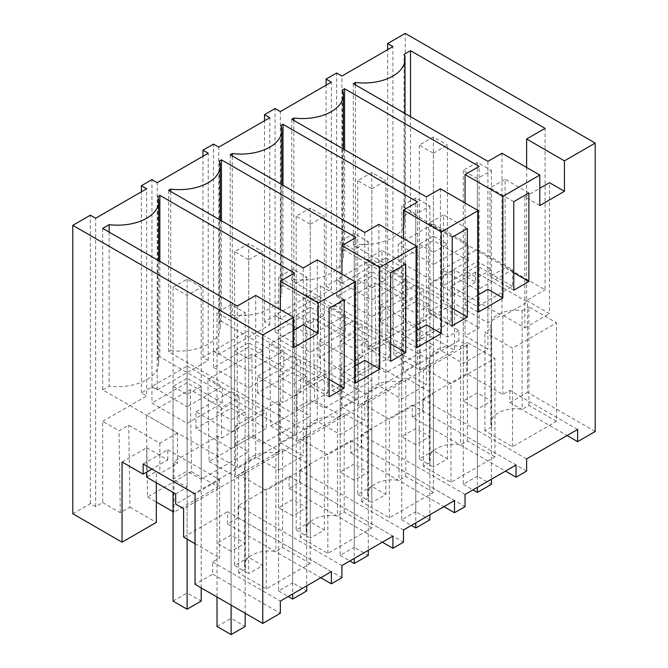 <?xml version="1.0" encoding="UTF-8"?>
<svg xmlns="http://www.w3.org/2000/svg" width="668" height="668" viewBox="0 0 668 668"><rect width="100%" height="100%" fill="white"/><g stroke="black" fill="none" stroke-linecap="round" stroke-linejoin="round"><path stroke-width="0.5" stroke-dasharray="3.34 2.5" d="M387.649 331.971L392.926 335.019L385.887 339.077L403.48 349.239L393.803 354.817L420.189 370.055L454.49 350.249L405.242 321.817L387.649 331.971L387.649 49.649M392.926 335.019L392.926 46.601M405.242 321.817L405.242 33.4M385.887 339.077L385.887 257.84L341.916 283.224L341.916 76.052M539.794 205.535L524.839 196.901L524.839 327.913L501.977 314.711L501.977 153.239M353.347 83.667L353.347 245.139L487.907 322.828L501.977 314.711M487.907 322.828L487.907 161.355M353.347 245.139L355.409 243.954A41.049 23.697 0 0 0 404.95 220.766A41.049 23.697 0 0 0 404.056 215.864L404.056 54.392M355.409 84.861L355.409 243.954M404.056 215.864L410.519 212.14L545.08 289.82L545.08 128.356M410.519 116.675L410.519 212.14M526.618 167.459L526.618 300.483L545.08 289.82M526.618 300.483L549.48 313.684L549.48 182.681M595.205 431.495L527.486 392.392L527.486 302.011L475.599 272.051L475.599 282.205L454.49 270.022L454.49 350.249M341.916 283.224L336.639 280.176L336.639 73.004M336.639 280.176L326.084 286.271L326.084 85.195M420.189 370.055L420.189 319.279L423.704 321.308L406.119 331.462L402.604 329.433L358.624 354.817L362.139 356.854L344.554 367.008L341.039 364.978L297.06 390.363L300.583 392.392L282.99 402.545L279.474 400.516L235.495 425.908L239.019 427.938L221.425 438.091L217.91 436.062L173.93 461.446L177.454 463.483L159.861 473.637L156.345 471.608L146.668 477.194M420.189 319.279L429.866 313.693L429.866 284.242L454.49 270.022M393.803 354.817L392.575 272.87L423.704 290.839L423.704 321.308M392.575 272.87L402.253 267.284L403.48 349.239M385.887 257.84L402.253 267.284M190.297 389.653L191.524 471.608L147.553 496.992L146.317 415.045L190.297 389.653L221.425 407.63L239.019 397.468L239.019 427.938M146.317 415.045L177.454 433.014L177.454 463.483M72.795 513.75L90.38 503.597L95.658 506.645L102.697 502.578L102.697 421.333L119.054 430.785L128.732 425.199L159.861 443.168L177.454 433.014M102.697 421.333L146.668 395.949L146.668 188.777M326.084 286.271L331.361 289.319L280.351 318.77L275.074 315.722L264.52 321.817L269.797 324.857L218.787 354.307L213.509 351.268L208.232 354.307L202.955 357.355L208.232 360.403L157.222 389.853L151.945 386.805L141.391 392.901L146.668 395.949M374.99 283.023L376.218 364.978L354.232 377.671L389.411 357.355L354.232 337.048L319.045 357.355L354.232 377.671L332.238 390.363L331.011 308.407L374.99 283.023L406.119 300.992L423.704 290.839M331.011 308.407L362.139 326.385L362.139 356.854M313.426 318.569L314.653 400.516L292.667 413.216L327.846 392.901L292.667 372.594L257.489 392.901L292.667 413.208L270.674 425.908L269.446 343.953L313.426 318.569L344.554 336.538L362.139 326.385M269.446 343.953L300.583 361.931L300.583 392.392M195.924 428.447L195.924 411.789L231.103 432.096L231.103 448.754L266.281 428.447L231.103 408.131L195.924 428.447L231.103 448.754L209.117 461.454L207.882 379.499L251.861 354.107L282.99 372.084L300.583 361.931M207.882 379.499L239.019 397.468M526.609 471.099L422.827 411.179L412.273 417.275L505.501 471.099M422.827 411.179L422.827 398.996L526.609 458.916M422.827 398.996L466.798 373.604L502.862 394.429L509.901 390.363L577.62 429.466M491.673 426.885L484.918 430.785L512.531 446.725L556.511 421.341L556.511 322.828L512.531 348.22L484.918 332.272L491.673 328.372L491.673 426.885A24.875 14.362 0 0 1 490.83 423.161A24.875 14.362 0 0 1 522.142 409.292L528.897 405.392L556.511 421.341M477.353 409.15L463.283 401.025L477.353 392.901L491.431 401.025L477.353 409.15L477.353 277.738L463.283 269.613L477.353 261.489L491.431 269.613L477.353 277.738M509.901 390.363L509.901 402.553L567.065 435.553M509.901 402.553L527.486 392.392M524.839 196.901L539.794 188.276M513.784 201.678L490.036 187.975L505.133 179.249L505.133 267.776L513.784 272.769M528.881 192.96L505.133 179.249M513.784 290.204L490.036 276.494L505.133 267.776M524.839 327.913L549.48 313.684M433.382 281.195L468.56 260.879L468.56 244.229L433.382 264.536L433.382 281.195L398.203 260.879L398.203 244.229L433.382 264.536M468.56 260.879L433.382 240.572L398.203 260.879M512.531 286.271L477.353 265.956L442.174 286.271L477.353 306.579L512.531 286.271L512.531 269.613L477.353 249.306L442.174 269.613L477.353 289.929L512.531 269.613M475.599 272.051L450.975 286.271L502.862 316.231L502.862 394.429M502.862 316.231L527.486 302.011M450.975 286.271L450.975 296.425L475.599 282.205M429.866 284.242L450.975 296.425M429.866 313.693L458.891 330.443L458.891 340.605L466.798 345.172L466.798 373.604M458.891 330.443L447.451 337.048L433.382 328.923L419.312 337.048L433.382 345.172L385.887 372.594L371.817 364.469L357.747 372.594L371.817 380.718L324.322 408.131L310.253 400.007L296.183 408.131L310.253 416.256L262.758 443.677L248.688 435.553L234.618 443.677L248.688 451.802L201.202 479.223L187.123 471.099L187.123 378.28L201.202 386.405L201.202 479.223M175.692 493.944L187.123 487.348L173.054 479.223L187.123 471.099M406.119 300.992L406.119 331.462M376.218 364.978L402.604 380.209L402.604 329.433M412.273 417.275L412.273 405.092L361.263 434.542L361.263 446.725L350.708 452.82L350.708 440.63L299.698 470.08L299.698 482.271L289.144 488.366L289.144 476.175L238.134 505.626L238.134 517.817L227.579 523.904L227.579 511.721L331.361 571.633M183.608 537.105L227.579 511.721M466.798 345.172L183.608 508.674M512.531 446.725L512.531 348.22M484.918 430.785L484.918 332.272M528.897 405.392L528.897 306.888L556.511 322.828M491.673 328.372A24.875 14.362 180 0 1 490.83 324.656A24.875 14.362 180 0 1 522.142 310.787L522.142 409.292M522.142 310.787L528.897 306.888M463.283 401.025L463.283 269.613M477.353 392.901L477.353 261.489M491.431 401.025L491.431 269.613M490.036 276.494L490.036 187.975M433.382 240.572L433.382 223.914L398.203 244.229M433.382 223.914L468.56 244.229M442.174 286.271L442.174 269.613M477.353 306.579L477.353 289.929M477.353 265.956L477.353 249.306M458.891 340.605L175.692 504.106M447.451 337.048L447.451 244.229L433.382 252.354L433.382 345.172M385.887 372.594L385.887 279.767L371.817 287.891L371.817 380.718M324.322 408.131L324.322 315.313L310.253 323.437L310.253 416.256M262.758 443.677L262.758 350.859L248.688 358.983L248.688 451.802M187.123 487.348L187.123 394.529L201.202 386.405M402.604 380.209L358.624 405.593L358.624 354.817M433.382 328.923L433.382 236.105L447.451 244.229M419.312 337.048L419.312 244.229L433.382 236.105M419.312 244.229L433.382 252.354M332.238 390.363L358.624 405.593M141.391 392.901L141.391 191.825M95.658 506.645L95.658 218.227M151.945 386.805L151.945 179.634M147.553 496.992L156.345 502.069M173.054 511.721L173.93 512.231L173.93 461.446M159.861 443.168L159.861 473.637M102.697 502.578L120.282 512.732L129.959 507.146L128.732 425.199M156.345 482.78L156.345 471.608M129.959 507.146L156.345 522.384M120.282 512.732L119.054 430.785M90.38 503.597L90.38 215.179M293.536 347.711L278.581 339.077L278.581 470.088L255.719 456.887L255.719 295.415M237.257 306.069L237.257 467.542L255.719 456.887M102.697 228.381L102.697 389.853L237.257 467.542M102.697 389.853L109.151 386.129A41.049 23.697 0 0 0 158.692 362.941A41.049 23.697 0 0 0 157.807 358.04L157.807 196.567M109.151 232.113L109.151 386.129M159.861 261.388L159.861 356.846L294.421 434.534L294.421 273.062M157.807 358.04L159.861 356.846M280.36 309.635L280.36 442.659L294.421 434.534M280.36 442.659L303.222 455.86L303.222 324.857M191.524 471.608L217.91 486.838L173.93 512.231M217.91 486.838L217.91 436.062M122.044 461.955L146.668 447.744L146.668 472.109M146.668 447.744L167.777 459.926L151.945 469.07M143.152 463.984L167.777 449.773L167.777 459.926M167.777 449.773L219.663 479.733L195.039 493.944M219.663 479.733L219.663 557.93L212.633 561.988L212.633 574.171L195.039 584.333M212.633 574.171L280.351 613.274M278.581 339.077L293.536 330.451M212.633 561.988L280.351 601.083M195.039 543.71L219.663 557.93M245.415 569.053L238.66 572.96L266.281 588.9L310.253 563.508L310.253 465.003L266.281 490.395L238.66 474.447L245.415 470.548L245.415 569.053A24.875 14.362 0 0 1 244.571 565.337A24.875 14.362 0 0 1 275.884 551.467L282.639 547.568L310.253 563.508M231.103 551.325L217.025 543.201L231.103 535.076L245.173 543.201L231.103 551.325L231.103 419.913L217.025 411.789L231.103 403.664L245.173 411.789L231.103 419.913M227.579 523.904L320.807 577.728M238.134 517.817L341.916 577.728M329.09 396.834L305.343 383.131L320.44 374.406L329.09 379.399M305.343 383.131L305.343 294.605L320.44 285.887L320.44 374.406M329.09 308.315L305.343 294.605M344.187 299.598L320.44 285.887M278.581 470.088L303.222 455.86M187.123 423.37L222.302 403.054L222.302 386.405L187.123 406.712L187.123 423.37L151.945 403.054L151.945 386.405L187.123 406.712M222.302 403.054L187.123 382.747L151.945 403.054M173.054 479.223L173.054 386.405L187.123 378.28M173.054 386.405L187.123 394.529M266.281 588.9L266.281 490.395M238.66 572.96L238.66 474.447M282.639 547.568L282.639 449.063L310.253 465.003M245.415 470.548A24.875 14.362 180 0 1 244.571 466.832A24.875 14.362 180 0 1 275.884 452.962L275.884 551.467M275.884 452.962L282.639 449.063M217.025 543.201L217.025 411.789M231.103 535.076L231.103 403.664M245.173 543.201L245.173 411.789M187.123 382.747L187.123 366.089L151.945 386.405M187.123 366.089L222.302 386.405M195.924 411.789L231.103 391.481L266.281 411.789L266.281 428.447M231.103 408.131L231.103 391.481M231.103 432.096L266.281 411.789M331.361 289.319L331.361 82.147M280.351 318.77L280.351 111.598M275.074 315.722L275.074 108.55M264.52 321.817L264.52 120.733M344.554 336.538L344.554 367.008M314.653 400.516L341.039 415.755L341.039 364.978M440.412 188.777L440.412 350.249L463.275 363.45L487.916 349.23L465.053 336.029L479.115 327.904L479.115 166.432M478.23 312.173L463.275 303.539L463.275 363.45M291.782 119.213L291.782 280.685L426.343 358.374L440.412 350.249M426.343 358.374L426.343 196.901M291.782 280.685L293.845 279.5L293.845 120.399M293.845 279.5A41.049 23.697 0 0 0 343.385 256.312A41.049 23.697 0 0 0 342.492 251.41L342.492 89.938M344.554 149.682L344.554 250.216L479.115 327.904M342.492 251.41L344.554 250.216M465.053 203.005L465.053 336.029M487.916 289.311L487.916 349.23M341.039 415.755L297.06 441.139L297.06 390.363M270.674 425.908L297.06 441.139M361.263 446.725L465.045 506.645M350.708 452.82L443.936 506.645M361.263 434.542L465.045 494.454M412.273 405.092L516.055 465.003M430.108 462.423L423.353 466.322L450.975 482.271L494.946 456.879L494.946 358.374L450.975 383.758L423.353 367.817L430.108 363.918L430.108 462.423A24.875 14.362 0 0 1 429.265 458.707A24.875 14.362 0 0 1 460.578 444.838L467.333 440.938L494.946 456.879M415.788 444.696L401.719 436.571L415.788 428.447L429.866 436.571L415.788 444.696L415.788 313.284L401.719 305.159L415.788 297.035L429.866 305.159L415.788 313.284M478.23 294.905L463.275 303.539M452.219 237.224L428.472 223.513L443.569 214.795L443.569 303.322L452.219 308.315M467.316 228.506L443.569 214.795M452.219 325.75L428.472 312.039L443.569 303.322M406.996 296.425L371.817 276.118L336.639 296.425L371.817 316.732L406.996 296.425L406.996 279.767L371.817 300.082L336.639 279.767L371.817 259.46L406.996 279.767M450.975 321.817L415.788 301.502L380.61 321.817L415.788 342.125L450.975 321.817L450.975 305.159L415.788 284.852L380.61 305.159L415.788 325.466L450.975 305.159M371.817 364.469L371.817 271.642L385.887 279.767M357.747 372.594L357.747 279.767L371.817 271.642M357.747 279.767L371.817 287.891M450.975 482.271L450.975 383.758M423.353 466.322L423.353 367.817M467.333 440.938L467.333 342.425L494.946 358.374M430.108 363.918A24.875 14.362 180 0 1 429.265 360.202A24.875 14.362 180 0 1 460.578 346.325L460.578 444.838M460.578 346.325L467.333 342.425M401.719 436.571L401.719 305.159M415.788 428.447L415.788 297.035M429.866 436.571L429.866 305.159M428.472 312.039L428.472 223.513M371.817 316.732L371.817 300.082M336.639 296.425L336.639 279.767M371.817 276.118L371.817 259.46M380.61 321.817L380.61 305.159M415.788 342.125L415.788 325.466M415.788 301.502L415.788 284.852M269.797 324.857L269.797 117.693M218.787 354.307L218.787 147.144M213.509 351.268L213.509 144.096M202.955 357.355L202.955 156.279M282.99 372.084L282.99 402.545M231.103 448.754L253.089 436.062L251.861 354.107M253.089 436.062L279.474 451.292L279.474 400.516M378.848 224.323L378.848 385.795L401.71 398.996L426.351 384.768L403.489 371.567L417.55 363.45L417.55 201.978M416.665 347.711L401.71 339.077L401.71 398.996M230.218 154.759L230.218 316.231L364.778 393.92L378.848 385.795M364.778 393.92L364.778 232.447M230.218 316.231L232.28 315.037L232.28 155.945M232.28 315.037A41.049 23.697 0 0 0 281.821 291.858A41.049 23.697 0 0 0 280.927 286.948L280.927 125.475M282.99 185.22L282.99 285.762L417.55 363.45M280.927 286.948L282.99 285.762M403.489 238.551L403.489 371.567M426.351 324.857L426.351 384.768M279.474 451.292L235.495 476.685L235.495 425.908M209.117 461.454L235.495 476.685M299.698 482.271L403.48 542.182M289.144 488.366L382.372 542.182M299.698 470.08L403.48 530M350.708 440.63L454.49 500.549M368.544 497.969L361.789 501.868L389.411 517.817L433.382 492.425L433.382 393.92L389.411 419.304L361.789 403.363L368.544 399.464L368.544 497.969A24.875 14.362 0 0 1 367.701 494.253A24.875 14.362 0 0 1 399.013 480.384L405.768 476.484L433.382 492.425M354.232 480.242L340.154 472.117L354.232 463.993L368.302 472.117L354.232 480.242L354.232 348.83L340.154 340.705L354.232 332.58L368.302 340.705L354.232 348.83M416.665 330.451L401.71 339.077M390.655 272.769L366.907 259.059L382.004 250.341L382.004 338.868L390.655 343.861M405.752 264.052L382.004 250.341M390.655 361.296L366.907 347.585L382.004 338.868M345.431 331.971L310.253 311.655L275.074 331.971L310.253 352.278L345.431 331.971L345.431 315.313L310.253 335.628L275.074 315.313L310.253 295.005L345.431 315.313M310.253 400.007L310.253 307.188L324.322 315.313M296.183 408.131L296.183 315.313L310.253 307.188M296.183 315.313L310.253 323.437M389.411 517.817L389.411 419.304M361.789 501.868L361.789 403.363M405.768 476.484L405.768 377.971L433.382 393.92M368.544 399.464A24.875 14.362 180 0 1 367.701 395.748A24.875 14.362 180 0 1 399.013 381.871L399.013 480.384M399.013 381.871L405.768 377.971M340.154 472.117L340.154 340.705M354.232 463.993L354.232 332.58M368.302 472.117L368.302 340.705M366.907 347.585L366.907 259.059M310.253 352.278L310.253 335.628M275.074 331.971L275.074 315.313M310.253 311.655L310.253 295.005M319.045 357.355L319.045 340.705L354.232 361.012L389.411 340.705L354.232 320.389L319.045 340.705M354.232 377.671L354.232 361.012M354.232 337.048L354.232 320.389M389.411 357.355L389.411 340.705M208.232 360.403L208.232 153.231M157.222 389.853L157.222 182.681M221.425 407.63L221.425 438.091M317.283 259.869L317.283 421.341L340.146 434.542L364.786 420.314L341.924 407.113L355.986 398.996L355.986 237.524M355.1 383.257L340.146 374.623L340.146 434.542M168.653 190.297L168.653 351.769L303.222 429.457L317.283 421.341M303.222 429.457L303.222 267.985M168.653 351.769L170.716 350.583L170.716 191.491M170.716 350.583A41.049 23.697 0 0 0 220.256 327.395A41.049 23.697 0 0 0 219.363 322.494L219.363 161.021M221.425 220.766L221.425 321.308L355.986 398.996M219.363 322.494L221.425 321.308M341.924 274.097L341.924 407.113M364.786 360.394L364.786 420.314M238.134 505.626L341.916 565.545M289.144 476.175L392.926 536.095M306.979 533.515L300.224 537.414L327.846 553.355L371.817 527.97L371.817 429.457L327.846 454.85L300.224 438.901L306.979 435.002L306.979 533.515A24.875 14.362 0 0 1 306.136 529.799A24.875 14.362 0 0 1 337.449 515.921L344.204 512.022L371.817 527.97M292.667 515.779L278.589 507.655L292.667 499.53L306.737 507.655L292.667 515.779L292.667 384.367L278.589 376.243L292.667 368.118L306.737 376.243L292.667 384.367M355.1 365.989L340.146 374.623M283.867 367.509L248.688 347.201L213.509 367.509L248.688 387.824L283.867 367.509L283.867 350.859L248.688 371.166L213.509 350.859L248.688 330.543L283.867 350.859M248.688 435.553L248.688 342.734L262.758 350.859M234.618 443.677L234.618 350.859L248.688 342.734M234.618 350.859L248.688 358.983M327.846 553.355L327.846 454.85M300.224 537.414L300.224 438.901M344.204 512.022L344.204 413.517L371.817 429.457M306.979 435.002A24.875 14.362 180 0 1 306.136 431.286A24.875 14.362 180 0 1 337.449 417.416L337.449 515.921M337.449 417.416L344.204 413.517M278.589 507.655L278.589 376.243M292.667 499.53L292.667 368.118M306.737 507.655L306.737 376.243M248.688 387.824L248.688 371.166M213.509 367.509L213.509 350.859M248.688 347.201L248.688 330.543M257.489 392.901L257.489 376.243L292.667 396.558L327.846 376.243L292.667 355.935L257.489 376.243M292.667 413.208L292.667 396.558M292.667 372.594L292.667 355.935M327.846 392.901L327.846 376.243M477.353 178.623L463.283 170.499L477.353 162.374L491.431 170.499L477.353 178.623L477.353 487.348M477.353 162.374L477.353 476.175L491.431 484.3M491.431 170.499L491.431 479.223M463.283 170.499L463.283 484.3L477.353 476.175M463.283 484.3L472.961 489.886M415.788 214.169L401.719 206.045L415.788 197.92L429.866 206.045L415.788 214.169L415.788 522.894M415.788 197.92L415.788 511.721L429.866 519.846M429.866 206.045L429.866 514.769M401.719 206.045L401.719 519.846L415.788 511.721M401.719 519.846L411.396 525.432M354.232 249.707L340.154 241.582L354.232 233.458L368.302 241.582L354.232 249.707L354.232 558.431M354.232 233.458L354.232 547.267L368.302 555.392M368.302 241.582L368.302 550.307M340.154 241.582L340.154 555.392L354.232 547.267M340.154 555.392L349.832 560.97M292.667 285.253L278.589 277.128L292.667 269.004L306.737 277.128L292.667 285.253L292.667 593.977M292.667 269.004L292.667 582.805L306.737 590.929M306.737 277.128L306.737 585.853M278.589 277.128L278.589 590.929L292.667 582.805M278.589 590.929L288.267 596.516M231.103 320.799L217.025 312.674L231.103 304.55L245.173 312.674L231.103 320.799L231.103 605.15M231.103 304.55L231.103 618.351L245.173 626.475M245.173 312.674L245.173 613.274M217.025 312.674L217.025 597.025M217.025 626.475L231.103 618.351M433.382 153.231L447.451 145.106L447.451 458.916L433.382 467.041L433.382 153.231L419.312 145.106L433.382 136.982L447.451 145.106M433.382 136.982L433.382 450.791L447.451 458.916M419.312 145.106L419.312 458.916L433.382 450.791M419.312 458.916L433.382 467.041M371.817 188.777L385.887 180.652L385.887 494.454L371.817 502.578L371.817 188.777L357.747 180.652L371.817 172.528L385.887 180.652M371.817 172.528L371.817 486.329L385.887 494.454M357.747 180.652L357.747 494.454L371.817 486.329M357.747 494.454L371.817 502.578M310.253 224.323L324.322 216.198L324.322 530L310.253 538.124L310.253 224.323L296.183 216.198L310.253 208.074L324.322 216.198M310.253 208.074L310.253 521.875L324.322 530M296.183 216.198L296.183 530L310.253 521.875M296.183 530L310.253 538.124M248.688 259.86L262.758 251.744L262.758 565.545L248.688 573.67L248.688 259.86L234.618 251.744L248.688 243.62L262.758 251.744M248.688 243.62L248.688 557.421L262.758 565.545M234.618 251.744L234.618 565.545L248.688 557.421M234.618 565.545L248.688 573.67M201.202 287.282L187.123 279.157L173.054 287.282L187.123 295.406L201.202 287.282L201.202 587.882M187.123 295.406L187.123 539.143M187.123 279.157L187.123 592.967L201.202 601.091M173.054 287.282L173.054 492.425M173.054 601.091L187.123 592.967M404.95 220.766L404.95 113.46M490.83 324.656L490.83 423.161M158.692 362.941L158.692 260.712M244.571 466.832L244.571 565.337M343.385 256.312L343.385 149.006M429.265 360.202L429.265 458.707M281.821 291.858L281.821 184.543M367.701 395.748L367.701 494.253M220.256 327.395L220.256 220.089M306.136 431.286L306.136 529.799"/><path stroke-width="1" d="M387.649 49.649L387.649 43.554L392.926 46.601L341.916 76.052L336.639 73.004L326.084 79.1L331.361 82.147L280.351 111.598L275.074 108.55L264.52 114.645L269.797 117.693L218.787 147.144L213.509 144.096L202.955 150.183L208.232 153.231L157.222 182.681L151.945 179.634L141.391 185.729L146.668 188.777L95.658 218.227L90.38 215.179L72.795 225.333L262.758 335.01L293.536 317.242L255.719 295.415L237.257 306.069L102.697 228.381L109.151 224.657A41.049 23.697 0 0 0 158.692 201.469A41.049 23.697 0 0 0 157.807 196.567L159.861 195.373L294.421 273.062L280.36 281.186L318.177 303.021L318.177 333.482L303.222 324.857L293.536 330.451M564.435 160.846L564.435 191.315L539.794 205.535L539.794 175.074L501.977 153.239L487.907 161.355L353.347 83.667L355.409 82.481A41.049 23.697 0 0 0 404.95 59.293A41.049 23.697 0 0 0 404.056 54.392L410.519 50.668L545.08 128.356L526.618 139.011L564.435 160.846L595.205 143.077L405.242 33.4L387.649 43.554M539.794 175.074L502.87 196.392L502.87 297.945L478.23 312.173L478.23 210.612L441.306 231.93L441.306 333.491L416.665 347.711L416.665 246.158L379.741 267.476L379.741 369.028L355.1 383.257L355.1 281.704L318.177 303.021M170.716 191.491L170.716 189.111L168.653 190.297L303.222 267.985L317.283 259.869L355.1 281.704M170.716 189.111A41.049 23.697 0 0 0 220.256 165.923A41.049 23.697 0 0 0 219.363 161.021L221.425 159.836L355.986 237.524L341.924 245.64L379.741 267.476M232.28 155.945L232.28 153.565L230.218 154.759L364.778 232.447L378.848 224.323L416.665 246.158M232.28 153.565A41.049 23.697 0 0 0 281.821 130.385A41.049 23.697 0 0 0 280.927 125.475L282.99 124.29L417.55 201.978L403.489 210.094L441.306 231.93M293.845 120.399L293.845 118.027L291.782 119.213L426.343 196.901L440.412 188.777L478.23 210.612M293.845 118.027A41.049 23.697 0 0 0 343.385 94.839A41.049 23.697 0 0 0 342.492 89.938L344.554 88.744L479.115 166.432L465.053 174.557L502.87 196.392M293.536 317.242L293.536 347.711L318.177 333.482M567.065 435.553L577.62 441.648L577.62 429.466L526.609 458.916L526.609 471.099L516.055 477.194L516.055 465.003L465.045 494.454L465.045 506.645L459.768 509.692L454.49 512.732L454.49 500.549L403.48 530L403.48 542.182L392.926 548.278L392.926 536.095L341.916 565.545L341.916 577.728L331.361 583.824L331.361 571.633L280.351 601.083L280.351 613.274L262.758 623.428L262.758 335.01M577.62 441.648L595.205 431.495L595.205 143.077M528.881 281.487L528.881 192.96L513.784 201.678L513.784 290.204L528.881 281.487L513.784 272.769M405.752 352.579L390.655 361.296L390.655 272.769L405.752 264.052L405.752 352.579L390.655 343.861M329.09 396.834L329.09 308.315L344.187 299.598L344.187 388.116L329.09 396.834M452.219 325.75L452.219 237.224L467.316 228.506L467.316 317.033L452.219 325.75M355.409 82.481L355.409 84.861M410.519 50.668L410.519 116.675M526.618 139.011L526.618 167.459M564.435 191.315L549.48 182.681L539.794 188.276M326.084 85.195L326.084 79.1M505.501 471.099L516.055 477.194M146.668 472.109L146.668 477.194L175.692 493.944L175.692 504.106L183.608 508.674L183.608 537.105L195.039 543.71M141.391 191.825L141.391 185.729M156.345 502.069L173.054 511.721M262.758 623.428L195.039 584.333L195.039 493.944L143.152 463.984L143.152 474.146L122.044 461.955L122.044 542.182L156.345 522.384L156.345 482.78M122.044 542.182L72.795 513.75L72.795 225.333M109.151 224.657L109.151 232.113M159.861 195.373L159.861 261.388M280.36 281.186L280.36 309.635M151.945 469.07L143.152 474.146M320.807 577.728L331.361 583.824M344.187 388.116L329.09 379.399M264.52 120.733L264.52 114.645M344.554 88.744L344.554 149.682M465.053 174.557L465.053 203.005M502.87 297.945L487.916 289.311L478.23 294.905M443.936 506.645L454.49 512.732M467.316 317.033L452.219 308.315M202.955 156.279L202.955 150.183M282.99 124.29L282.99 185.22M403.489 210.094L403.489 238.551M441.306 333.491L426.351 324.857L416.665 330.451M382.372 542.182L392.926 548.278M221.425 159.836L221.425 220.766M341.924 245.64L341.924 274.097M379.741 369.028L364.786 360.394L355.1 365.989M491.431 479.223L491.431 484.3L477.353 492.425L472.961 489.886M477.353 487.348L477.353 492.425M429.866 514.769L429.866 519.846L415.788 527.97L411.396 525.432M415.788 522.894L415.788 527.97M368.302 550.307L368.302 555.392L354.232 563.516L349.832 560.97M354.232 558.431L354.232 563.516M306.737 585.853L306.737 590.929L292.667 599.054L288.267 596.516M292.667 593.977L292.667 599.054M245.173 613.274L245.173 626.475L231.103 634.6L217.025 626.475L217.025 597.025M231.103 605.15L231.103 634.6M187.123 539.143L187.123 609.208L201.202 601.091L201.202 587.882M173.054 492.425L173.054 601.091L187.123 609.208M404.95 113.46L404.95 59.293M158.692 260.712L158.692 201.469M343.385 149.006L343.385 94.839M281.821 184.543L281.821 130.385M220.256 220.089L220.256 165.923"/></g></svg>
